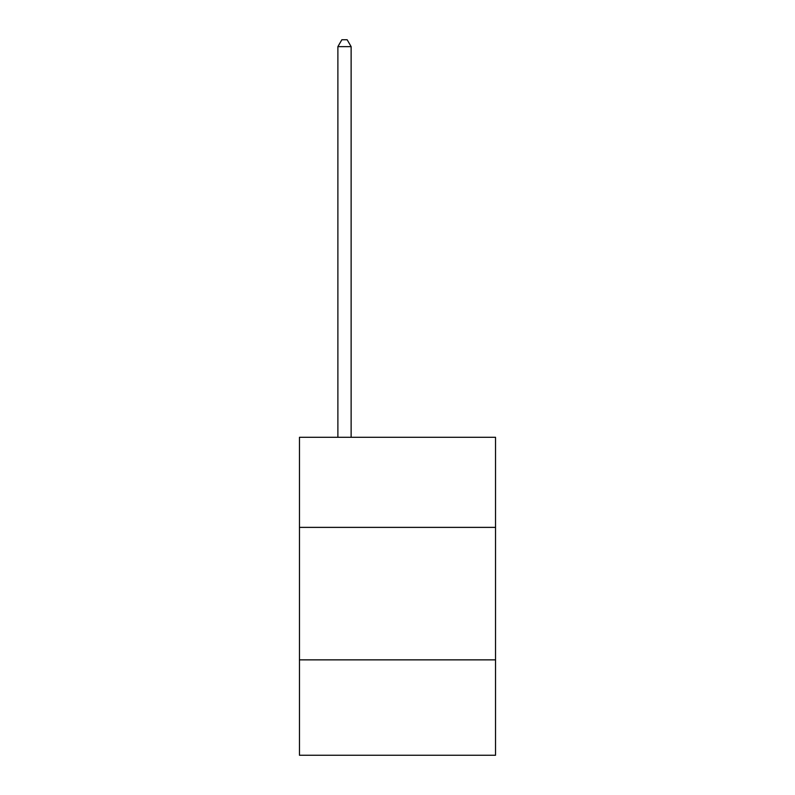 <?xml version="1.0" encoding="UTF-8"?>
<svg xmlns="http://www.w3.org/2000/svg" width="795" height="795" viewBox="0 0 795 795"><rect width="100%" height="100%" fill="white"/><g stroke="black" fill="none" stroke-linecap="round" stroke-linejoin="round"><path stroke-width="1.19" d="M299.467 527.383L495.533 527.383L495.533 437.3L299.467 437.3L299.467 755.25L495.533 755.25L495.533 659.86L299.467 659.86M495.533 659.86L495.533 527.383M351.132 437.3L351.132 46.637L337.885 46.637L337.885 437.3M337.885 46.637L341.86 39.75L347.157 39.75L351.132 46.637"/></g></svg>
